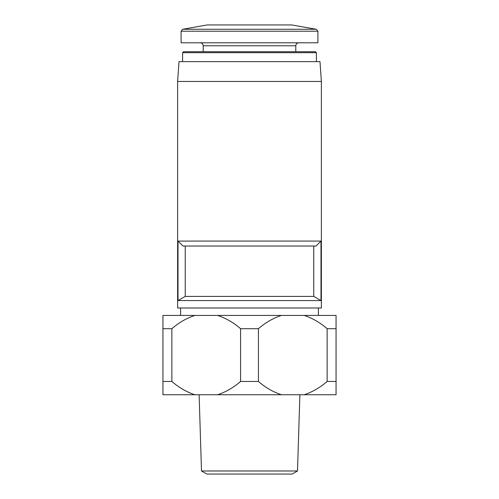 <?xml version="1.0" encoding="UTF-8"?>
<svg xmlns="http://www.w3.org/2000/svg" width="499" height="499" viewBox="0 0 499 499"><rect width="100%" height="100%" fill="white"/><g stroke="black" fill="none" stroke-linecap="round" stroke-linejoin="round"><path stroke-width="0.75" d="M313.759 296.406L185.241 296.406L178.012 300.554L320.988 300.554L313.759 296.406L313.759 246.032M185.241 296.406L185.241 246.032M320.988 241.073L178.012 241.073L182.996 246.032L316.004 246.032L320.988 241.073L320.988 300.554M217.601 394.74L281.399 394.74C273.09 391.983 265.431 387.561 258.426 381.461L240.574 381.461C233.582 387.561 225.928 391.983 217.601 394.74L162.942 394.74L162.942 381.461L171.868 381.461L171.868 328.704C178.86 322.61 186.514 318.181 194.841 315.43L336.058 315.43L336.058 328.704L327.132 328.704L327.132 381.461L336.058 381.461L336.058 328.704M194.841 394.74C186.532 391.983 178.873 387.561 171.868 381.461M327.132 381.461C320.14 387.561 312.486 391.983 304.159 394.74L336.058 394.74L336.058 381.461M162.942 381.461L162.942 328.704L171.868 328.704M162.942 328.704L162.942 315.43L194.841 315.43M304.159 315.43C312.468 318.181 320.127 322.604 327.132 328.704M297.504 470.981L201.496 470.981L206.817 474.05L292.183 474.05L297.504 470.981L299.88 394.74M201.496 470.981L199.12 394.74M304.159 394.74L281.399 394.74M240.574 381.461L240.574 328.704L258.426 328.704C265.418 322.61 273.072 318.181 281.399 315.43M258.426 381.461L258.426 328.704M217.601 315.43C225.91 318.181 233.569 322.604 240.574 328.704M180.601 315.43L180.601 307.989M177.625 307.989L321.375 307.989L321.375 81.462L177.625 81.462L177.625 307.989M178.012 241.073L178.012 300.554M177.625 81.462L179.01 61.633L319.99 61.633L321.375 81.462M182.584 61.633L182.584 52.707L183.57 51.715L315.43 51.715L295.788 51.715L295.788 45.771C295.951 43.981 296.936 42.989 298.764 42.795M203.212 51.715L203.212 45.771L295.788 45.771M200.236 42.795C202.045 42.97 203.037 43.962 203.212 45.771M181.093 31.212L181.093 42.795L317.907 42.795L317.907 31.212L316.266 29.26L182.734 29.26L181.093 31.212L317.907 31.212M182.734 29.26L207.179 24.95L291.821 24.95L316.266 29.26M182.584 52.707L316.416 52.707L315.43 51.715M318.399 315.43L318.399 307.989M316.416 61.633L316.416 52.707"/></g></svg>
